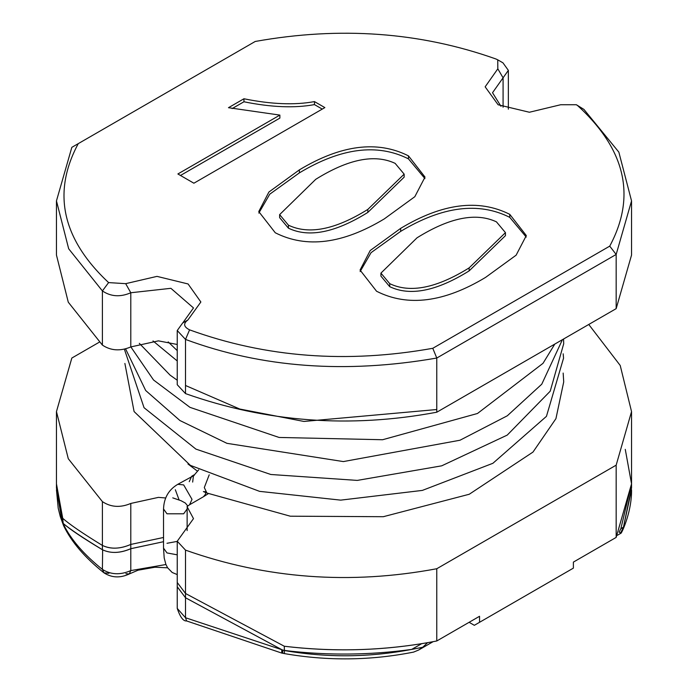 <?xml version="1.0" encoding="UTF-8"?>
<svg xmlns="http://www.w3.org/2000/svg" width="688" height="688" viewBox="0 0 688 688"><rect width="100%" height="100%" fill="white"/><g stroke="black" fill="none" stroke-linecap="round" stroke-linejoin="round"><path stroke-width="1.03" d="M623.466 527.137L631.541 489.787C631.902 510.066 623.122 530.207 621.126 533.123L620.559 533.054L623.44 527.189L620.86 528.676L623.466 527.137L631.541 487.955M620.559 533.045L619.131 532.091L620.86 528.676L631.541 483.845L616.164 537.405L573.388 562.105L573.388 568.125L479.545 622.305L479.545 616.285L436.777 640.975C387.181 650.633 336.355 652.387 284.299 646.238L185.511 593.477L177.237 582.487L185.511 593.477L284.299 646.238C330.283 651.785 376.069 650.934 421.658 643.684L427.575 642.687L422.716 647.27L411.759 649.403L421.658 643.684L411.682 649.412C369.344 657.504 326.877 657.874 284.299 650.521L185.511 617.738L177.237 608.407L177.237 586.735L185.511 597.752L282.906 650.255M63.038 523.284L56.459 488.059L62.952 523.138M165.937 564.513L130.797 570.593C120.34 575.159 110.871 574.755 102.4 569.389C83.755 554.451 70.709 539.28 63.27 523.886L63.012 523.293M63.021 523.31L63.072 523.344C69.952 529.167 83.067 537.956 102.4 549.721C110.579 553.634 120.047 553.29 130.797 548.68L163.529 541.705L130.797 548.723C120.237 553.298 110.777 553.634 102.4 549.729C83.102 538.171 69.987 529.373 63.072 523.344L61.739 519.732L56.459 488.059L56.459 483.845L62.728 518.313L56.459 483.845L56.459 411.605L71.836 358.044L99.244 342.22M281.77 650.04L281.779 653.084L284.454 653.6C327.669 661.108 370.72 660.609 413.608 652.095L418.657 650.014L422.716 647.27M283.25 650.323L284.299 650.452C326.852 655.595 369.31 655.251 411.682 649.412M281.779 653.084L186.603 620.937L185.511 617.738L185.511 597.752L177.237 586.787L177.237 582.444M108.928 573.285L103.991 572.846L102.4 569.389L102.632 549.867M125.895 573.715L129.275 573.964C120.211 578.212 111.783 577.834 103.991 572.846C85.063 557.779 71.672 542.213 63.812 526.122L63.27 523.886M616.164 537.405L616.164 465.165L436.777 568.735L436.777 640.975M469.121 622.305L474.333 625.315L479.545 622.305M165.309 497.949L158.421 497.381L130.797 503.444C120.366 507.873 110.897 507.271 102.4 501.621L68.284 458.724L56.459 411.605M102.4 501.621L102.4 545.438C82.766 533.424 69.54 524.376 62.728 518.313C69.54 524.376 82.766 533.424 102.4 545.438C110.587 549.377 120.047 549.05 130.797 544.432C120.28 549.024 110.811 549.359 102.4 545.438L102.4 549.729M436.777 568.735C350.089 584.955 266.333 578.754 185.511 550.125L185.511 597.76L282.691 650.143L282.845 653.29M616.164 465.165L631.541 411.605L620.215 365.466L588.756 324.469M185.511 550.125L177.237 541.241L193.491 518.632L187.041 506.609M163.529 537.474L130.797 544.432L130.797 548.723M583.923 109.401L577.774 105.728C625.702 149.709 636.357 196.51 609.731 246.141L616.164 254.465L436.777 358.035L436.777 412.215L616.164 308.645L631.541 255.085L631.541 200.905L618.847 152.125L583.923 109.401L576.363 104.731L560.72 104.731L529.39 112.247L498.112 104.765L485.152 86.826L497.82 68.817L497.742 59.83L495.919 58.979C420.282 32.095 340.044 26.256 255.214 41.469L71.836 147.344L56.459 200.905L56.459 255.085L68.284 302.204L102.4 345.101C110.897 350.751 120.366 351.353 130.797 346.933L158.421 340.861L177.237 344.473M631.541 200.905L616.164 254.465L616.164 308.645M182.759 322.947L193.491 307.94L170.891 288.315L130.797 292.753C120.348 297.285 110.88 296.674 102.4 290.929L68.68 248.781L56.459 200.905M609.731 246.141L432.778 348.3L436.777 358.035C345.514 373.919 261.758 367.71 185.511 339.425L177.237 330.541L182.621 323.033L187.764 320.058M436.777 412.215C350.089 428.435 266.333 422.234 185.511 393.605L177.237 384.721L177.237 330.541M500.95 106.27L492.522 92.725L508.355 70.365L502.962 62.84L497.742 59.83M577.774 105.728L576.363 104.731M432.778 348.3C346.812 363.677 265.749 357.528 189.578 329.853C183.644 326.869 183.085 323.575 187.893 319.989L200.862 301.998L188.082 283.963L156.993 276.378L125.689 283.662L108.601 282.596C62.032 238.925 51.927 192.606 78.269 143.629M182.621 323.033L187.893 319.989M130.797 346.933L130.797 292.753L125.689 283.662M496.435 221.846L505.456 232.639L469.13 267.89C436.536 288.16 410.074 293.415 389.726 283.654L380.928 273.119L417.031 237.807C449.531 217.571 475.993 212.248 496.435 221.846M275.269 232.768C306.435 248.549 342.77 243.93 384.282 218.904L414.83 196.691L425.012 177.083L408.466 155.866C377.316 140.18 340.947 144.85 299.366 169.876L268.905 192.029L258.757 211.586L275.269 232.768M193.887 183.214L324.865 107.595L314.459 101.592C294.722 105.255 271.218 104.309 243.948 98.762L228.476 107.698L279.87 115.094L177.882 173.969L193.887 183.214M485.582 277.393L516.129 255.179L526.311 235.571L509.765 214.346C478.616 198.66 442.246 203.338 400.665 228.364L370.204 250.518L360.056 270.074L376.568 291.248C407.735 307.029 444.07 302.41 485.582 277.393M395.136 163.357L404.157 174.15L367.831 209.41C335.237 229.68 308.774 234.926 288.427 225.165L279.629 214.63L315.732 179.327C348.231 159.083 374.693 153.768 395.136 163.357M424.943 178.596L408.466 158.876C377.316 143.19 340.947 147.86 299.366 172.886L269.765 194.179L258.826 213.082M314.459 101.592L314.459 104.602C294.722 108.265 271.218 107.319 243.948 101.772L232.14 108.592M322.259 109.1L314.459 104.602M243.948 98.762L243.948 101.772M279.87 115.094L279.87 118.104L180.488 175.474M526.243 237.085L509.765 217.356C478.616 201.67 442.246 206.348 400.665 231.374L371.064 252.659L360.125 271.571M404.157 174.15L404.157 177.16L367.831 212.42C335.237 232.69 308.774 237.936 288.427 228.175L279.629 217.64L279.629 214.63M505.456 232.639L505.456 235.649L469.13 270.9C436.536 291.17 410.074 296.425 389.726 286.664L380.928 276.129L380.928 273.119M631.541 411.605L631.541 483.845L625.272 449.376M631.541 489.787L623.448 527.18M411.759 649.403C371.09 655.019 330.214 655.561 289.141 651.02L282.691 650.143M63.072 523.344L63.614 525.675M130.797 548.68L130.797 570.593L129.275 573.964L138.047 570.197L154.981 567.222L167.605 567.806M284.454 653.6L284.299 646.238M63.33 524.978L62.728 518.313M130.797 503.444L130.797 544.432M108.601 282.596L102.4 290.929L102.4 345.101M189.578 329.853L185.511 339.425L185.511 393.605M497.82 68.817L503.083 77.813L503.083 107.242M408.466 155.866L408.466 158.876M299.366 169.876L299.366 172.886M509.765 214.346L509.765 217.356M400.665 228.364L400.665 231.374M288.427 225.165L288.427 228.175M367.831 209.41L367.831 212.42M389.726 283.654L389.726 286.664M469.13 267.89L469.13 270.9M205.875 492.29L205.42 494.337L203.485 496.719L189.57 504.751L192.012 499.35L183.67 484.911L177.771 484.326C168.68 489.693 163.942 497.914 163.529 508.982L166.986 513.798L183.67 513.798L187.127 508.982L187.127 530.594M177.237 554.838L166.986 552.928L163.529 548.121L164.2 557.994L165.868 564.341L167.562 567.729L172.198 572.493L177.237 574.575M166.986 543.296L177.237 541.396M175.328 489.727L179.121 499.987M177.771 484.326L193.491 475.752M189.243 481.695L191.685 476.294L193.853 474.961M203.485 496.719L208.309 493.657M563.162 373.059L563.713 381.917L555.93 418.665L532.985 452.076L469.259 494.251L383.302 516.705L290.284 516.198L206.907 493.021L204.302 487.543L209.221 474.806M621.126 533.123L617.394 535.273M418.657 650.014L433.087 641.689M186.603 620.937C183.309 621.324 180.187 617.145 177.237 608.407M63.726 525.95L63.502 525.426M63.485 525.4L60.269 516.533L58.205 508.183L56.459 489.787M177.237 541.241L177.237 582.487M508.355 70.365L508.355 109.177M182.741 322.964L184.074 322.19M631.541 483.845L631.541 488.059M163.529 508.982L163.529 548.112M189.57 504.751L187.265 506.437M187.127 508.982L187.403 505.534L185.313 503.014L180.996 500.683L172.757 497.871M206.907 493.021L203.373 491.576L205.428 491.757M198.712 469.827L193.388 476.01L192.666 482.082M193.844 475.735L194.824 474.342M177.237 360.959L153.011 340.938M530.904 357.872L446.865 406.393M436.777 409.523L303.907 421.443L239.768 409.033L185.511 385.495M177.237 380.232L170.082 375.132L139.311 343.329M554.795 344.077L543.004 363.341L477.481 413.488L382.588 439.735L279.104 437.456L189.983 407.356L153.527 379.982L130.84 346.907M562.423 339.674L541.766 384.196L507.297 415.793L460.005 440.225L343.346 461.579L226.928 443.33L179.903 420.514L145.684 390.5L125.637 348.988M563.558 339.021L563.713 343.725L550.202 391.214L507.237 435.1L441.705 465.828L357.27 480.405L270.814 474.488L195.917 449.109L144.05 407.709L124.416 349.289M563.171 353.804L563.549 358.156L546.453 416.343L492.9 463.291L422.355 490.406L340.706 500.133L259.557 491.352L190.37 465.363L134.091 411.562L124.881 363.445M177.237 350.622L168.173 341.902M197.121 470.91L187.97 463.996"/></g></svg>
